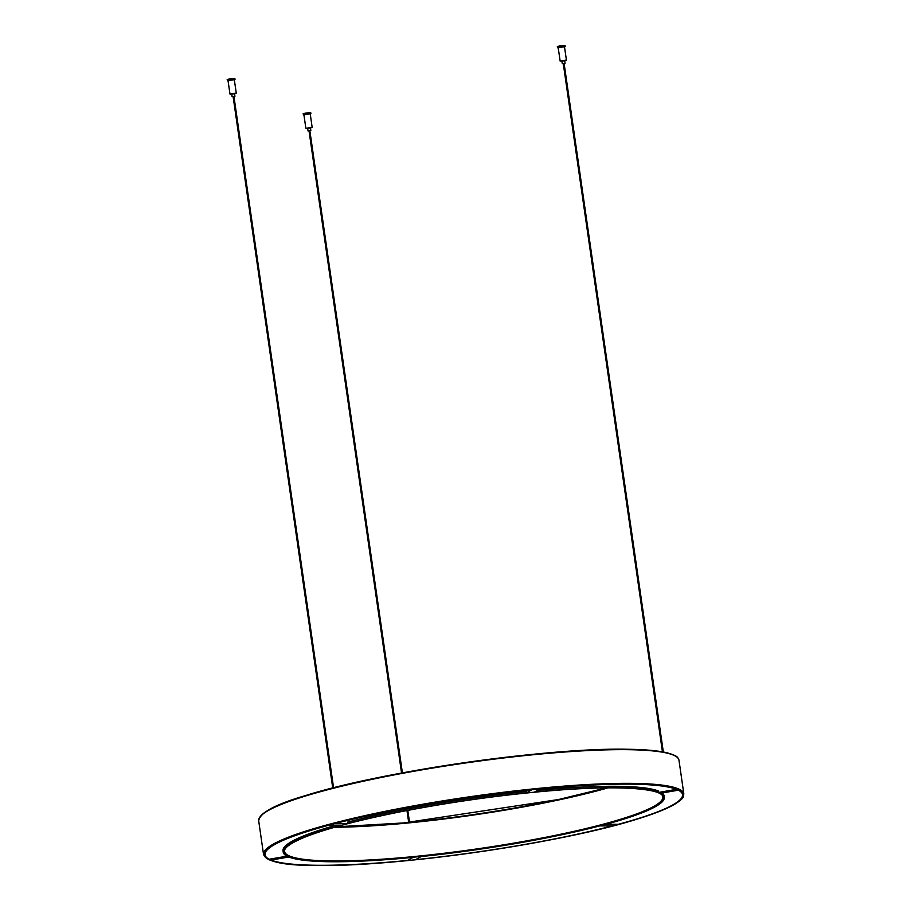 <?xml version="1.0" encoding="UTF-8"?>
<svg xmlns="http://www.w3.org/2000/svg" width="911" height="911" viewBox="0 0 911 911"><rect width="100%" height="100%" fill="white"/><g stroke="black" fill="none" stroke-linecap="round" stroke-linejoin="round"><path stroke-width="1.37" d="M526.478 792.855A192.494 25.121 171.8 0 0 347.706 823.533L335.35 823.498A210.896 27.524 -8.2 0 1 531.899 789.769L526.478 792.855L526.273 791.465A192.494 25.121 -8.2 0 0 347.501 822.143L347.706 823.533M534.495 792.058L539.927 788.972A210.896 27.524 -8.2 0 1 676.486 789.359L658.71 792.411A192.494 25.121 171.8 0 0 534.495 792.058M660.555 793.242L678.331 790.19A210.896 27.524 -8.2 0 1 682.498 794.631A210.896 27.524 -8.2 0 1 618.353 824.296L605.997 824.261A192.494 25.121 171.8 0 0 664.29 797.262A192.494 25.121 171.8 0 0 660.555 793.242M599.814 825.901L612.169 825.935A210.896 27.524 -8.2 0 1 415.621 859.654L421.041 856.568A192.494 25.121 171.8 0 0 599.814 825.901M413.025 857.376L407.593 860.451A210.896 27.524 -8.2 0 1 271.034 860.064L288.81 857.012A192.494 25.121 171.8 0 0 413.025 857.376M286.965 856.181L269.189 859.232A210.896 27.524 -8.2 0 1 265.01 854.791A210.896 27.524 -8.2 0 1 329.167 825.127L341.523 825.161A192.494 25.121 171.8 0 0 283.23 852.172A192.494 25.121 171.8 0 0 286.965 856.181M658.71 792.411L658.505 791.021A192.494 25.121 -8.2 0 0 537.479 790.361M283.23 852.172L283.025 850.783A192.494 25.121 -8.2 0 1 336.318 825.15M662.138 792.969A192.494 25.121 -8.2 0 1 664.096 795.872L664.29 797.262M309.25 130.672L309.842 130.637L309.25 130.672M233.353 96.475L233.945 96.441L233.353 96.475M563.51 63.44L564.103 63.406L563.51 63.44M310.742 113.818L305.527 114.148L303.955 115.071L303.067 113.886L305.31 113.101L310.776 112.782L310.902 113.647L303.397 114.877M310.48 128.052L305.845 128.2L303.921 114.832L305.754 114.182L310.23 113.921L312.154 127.289L306.05 128.314M308.02 130.899L307.622 128.121L310.423 127.711L310.822 130.489L309.034 130.933M309.877 130.808L310.822 130.489M234.844 79.633L229.629 79.952L228.057 80.885L227.169 79.69L229.401 78.904L234.879 78.585L235.004 79.451L229.526 79.769L227.499 80.692M234.571 93.867L229.993 94.106L228.023 80.635L234.321 79.724L236.256 93.093L230.153 94.118M232.123 96.703L231.724 93.924L234.526 93.526L234.924 96.304L233.125 96.737M233.968 96.612L234.924 96.304M564.524 46.939L559.787 46.916L557.68 47.771L557.327 46.666L559.559 45.869L565.036 45.55L565.162 46.415L559.684 46.734L557.657 47.657M564.729 60.832L560.151 61.071L558.181 47.6L564.478 46.689L566.414 60.058L560.311 61.083M562.281 63.668L561.882 60.889L564.683 60.49L565.082 63.269L563.283 63.702M564.125 63.576L565.082 63.269M526.205 793.003A191.617 25.007 171.8 0 0 289.174 856.67A191.617 25.007 171.8 0 0 602.342 825.081A191.617 25.007 171.8 0 0 658.346 792.752A191.617 25.007 171.8 0 0 526.205 793.003M601.909 824.557A191.082 24.939 -8.2 0 1 399.405 857.877A191.082 24.939 -8.2 0 1 284.551 851.443C283.925 847.89 290.404 843.244 303.978 837.505C325.534 828.839 358.182 820.162 401.91 811.507C454.452 801.35 506.243 794.255 557.281 790.213C619.992 785.123 662.878 788.641 662.809 796.943A191.082 24.939 -8.2 0 1 601.909 824.557M532.172 789.621A211.785 27.649 -8.2 0 1 661.295 810.642A211.785 27.649 -8.2 0 1 347.763 864.869A211.785 27.649 -8.2 0 1 331.638 824.307A211.785 27.649 -8.2 0 1 532.172 789.621M334.565 827.268A191.082 24.939 171.8 0 0 597.058 790.873A191.082 24.939 171.8 0 0 608.013 787.867M331.205 823.783A212.32 27.717 171.8 0 0 263.541 854.472C267.014 861.897 284.369 865.552 315.605 865.45C396.114 867.17 563.465 842.857 638.292 818.738C654.758 813.625 666.886 808.809 674.664 804.299C685.482 797.182 682.954 797.068 683.831 793.914A212.32 27.717 171.8 0 0 532.24 789.017A212.32 27.717 171.8 0 0 331.205 823.783M263.541 854.472L258.69 820.788A212.32 27.717 -8.2 0 1 535.417 754.524A212.32 27.717 -8.2 0 1 678.98 760.23L683.831 793.914M336.136 826.824L403.562 822.94L558.614 799.505L606.373 787.878A191.617 25.007 -8.2 0 1 336.102 826.835M676.315 756.665A211.785 27.649 171.8 0 0 535.167 754.103A211.785 27.649 171.8 0 0 260.227 816.62M311.983 127.46L310.287 128.098M236.086 93.264L234.389 93.901M566.243 60.228L564.547 60.878M258.69 820.788C259.92 812.692 275.543 804.276 305.538 795.565C382.278 771.184 549.697 747.259 628.283 749.275C645.523 749.525 658.505 750.721 667.251 752.85C679.629 756.631 677.249 757.451 678.98 760.23M409.529 822.371L407.798 810.369M402.4 772.892L309.842 130.637M408.686 822.451L406.966 810.528M401.557 773.052L309 130.751M333.574 787.776L233.945 96.441M332.743 787.992L233.102 96.566M663.333 752.008L564.103 63.406M662.445 751.848L563.26 63.531"/></g></svg>
